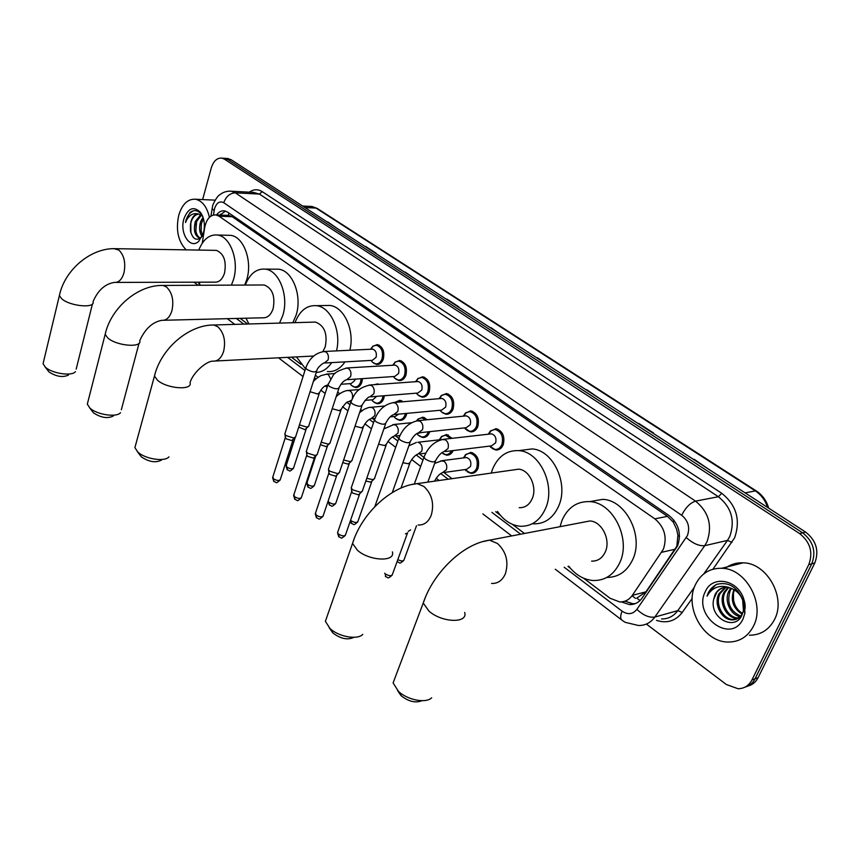 <?xml version="1.0" encoding="UTF-8"?>
<svg xmlns="http://www.w3.org/2000/svg" width="860" height="860" viewBox="0 0 860 860"><rect width="100%" height="100%" fill="white"/><g stroke="black" fill="none" stroke-linecap="round" stroke-linejoin="round"><path stroke-width="1.29" d="M465.174 455.026L470.85 452.371C477.397 454.596 479.805 459.863 478.074 468.173C476.58 471.742 474.225 473.473 471.043 473.355L467.474 471.925M453.198 450.575C451.672 453.768 449.447 455.305 446.534 455.166L443.137 453.779M429.742 431.645L429.527 432.322C428.076 435.912 425.829 437.632 422.754 437.503L419.508 436.171M406.78 413.38L406.307 415.187C404.888 418.766 402.673 420.497 399.663 420.368L396.567 419.067M384.356 395.729L383.754 398.535C382.367 402.125 380.195 403.845 377.239 403.706L374.283 402.458M362.479 378.637L361.834 382.345C360.48 385.936 358.351 387.666 355.449 387.527L352.621 386.312M465.099 413.359L470.818 410.833C477.225 413.058 479.558 418.272 477.816 426.485C476.257 430.226 473.828 432.01 470.527 431.86L466.873 430.301M440.997 395.826L446.404 393.536C452.564 395.707 454.8 400.825 453.134 408.876C451.597 412.617 449.221 414.412 445.985 414.251L442.502 412.746M417.584 378.819L422.712 376.744C428.635 378.873 430.785 383.893 429.172 391.794C427.667 395.535 425.334 397.331 422.174 397.169L418.863 395.718M394.837 362.339L399.685 360.437C405.393 362.522 407.468 367.446 405.909 375.207C404.447 378.948 402.158 380.733 399.051 380.571L395.89 379.174M489.931 431.451L495.983 428.667C502.638 430.935 505.078 436.256 503.272 444.642C501.681 448.372 499.198 450.156 495.833 450.017L491.985 448.382M372.724 346.333L377.325 344.591C382.818 346.634 384.818 351.471 383.313 359.093C381.883 362.834 379.636 364.618 376.594 364.457L373.584 363.103M640.044 600.516L636.798 598.108L645.946 591.83L676.841 546.207L677.906 535.199L676.626 529.233L673.165 521.902L673.971 520.192M583.532 578.157L610.105 598.27L619.651 601.925C624.865 602.054 629.079 599.871 632.315 595.356L663.361 549.26C667.349 537.199 664.522 527.072 654.858 518.86L219.096 216.215L215.989 214.914C210.238 214.742 206.464 219.01 204.658 227.728L202.261 243.176M673.165 521.902L676.626 529.233M227.438 215.355L225.395 215.269M672.864 521.708L667.457 516.344L232.189 216.698L228.405 215.344M240.166 318.35L247.637 324.016M291.443 357.158L300.935 364.339M315.351 375.239L318.082 377.303M337.658 392.128L339.764 393.708M350.181 401.598L350.869 402.114M360.652 409.521L362.082 410.607M372.563 418.54L374.465 419.97M384.366 427.463L385.076 428M395.621 435.977L398.814 438.396M419.379 453.951L423.926 457.402M443.878 472.495L452.037 478.665M495.704 511.711L500.316 515.204M512.42 524.363L524.482 533.479M567.976 566.396L570.384 568.213M198.466 282.188L199.563 285.273M441.115 436.901L446.501 434.493L452.113 438.32M417.745 419.336L422.851 417.132L427.388 419.723M395.041 402.286L399.889 400.276L403.157 401.727M374.261 384.678L377.572 383.904L379.131 384.334M621.307 601.903L629.509 604.591C634.68 604.698 638.872 602.538 642.087 598.087L677.605 545.831C681.614 533.823 678.776 523.74 669.091 515.591L227.631 212.141L224.557 210.872C221.536 210.474 218.859 211.829 216.537 214.935M202.627 199.574L211.237 168.076C213.452 161.089 216.978 157.767 221.815 158.111L224.428 159.165L799.606 533.576C810.227 542.026 813.291 552.378 808.776 564.622L751.973 679.916C748.942 685.635 744.308 688.58 738.073 688.742L726.367 684.517L646.365 624.059M198.09 285.273L194.016 282.198M227.18 158.509L231.039 159.648L805.659 532.114C816.247 540.51 819.3 550.798 814.796 562.988L758.09 677.701L755.037 678.809C752.779 683.195 749.415 685.979 744.932 687.162C749.415 685.979 752.779 683.195 755.037 678.809L811.797 563.805L755.037 678.809L751.973 679.916M805.659 532.114L802.638 532.845C813.248 541.262 816.301 551.582 811.797 563.805C816.301 551.582 813.248 541.262 802.638 532.845L227.739 159.412L802.638 532.845L799.606 533.576M223.879 158.261L227.739 159.412L223.879 158.261M219.999 215.064L225.492 211.087M635.389 603.58L632.853 603.698L624.897 601.183M327.746 221.901L337.152 228.427L327.047 221.88M364.898 246.39L376.089 253.216L365.468 246.336M415.606 279.285L405.135 272.039M446.34 299.183L458.681 306.74L446.899 299.108M709.156 469.538L693.45 459.38M709.124 469.549L694.117 459.272M638.238 423.571L653.557 432.999L638.797 423.442M599.936 398.75L585.993 389.731M599.904 398.75L586.67 389.666M549.927 366.349L537.468 357.792M502.724 335.733L490.254 327.671M502.691 335.733L490.952 327.649M758.09 677.701C755.832 682.077 752.468 684.861 747.996 686.043M695.417 584.692C700.964 573.577 709.747 568.105 721.766 568.266C745.706 568.32 765.518 603.784 753.457 626.177C747.888 636.722 739.46 642.011 728.173 642.044C703.587 642.312 683.937 607.138 695.417 584.692M724.948 568.621C730.183 564.482 736.235 562.547 743.104 562.827C766.873 562.816 786.481 597.549 774.505 619.555C768.958 629.928 760.584 635.153 749.383 635.228M725.937 587.348L720.304 593.228C714.456 603.451 722.83 619.458 733.204 619.501L741.116 616.631M725.281 587.369L719.035 593.572C713.187 603.817 721.572 619.834 731.946 619.888C736.88 619.942 740.449 617.62 742.685 612.911L743.588 609.987M728.646 587.584L725.324 591.841C719.487 602.032 727.85 617.953 738.213 617.985L738.643 618.007M739.342 617.985L740.18 617.921M727.947 587.466L724.066 592.185C718.229 602.387 726.603 618.329 736.966 618.361L738.084 618.372M738.761 618.318L740.03 618.103M731.559 588.433L730.29 590.465C726.42 602.516 729.893 611.062 740.718 616.104M730.796 588.165L729.054 590.809C723.722 600.291 730.366 615.061 740.224 616.652M742.481 613.352C737.622 610.417 734.644 605.967 733.569 600.011L733.408 593.325L734.408 589.842M733.935 589.562C730.237 600.065 732.957 608.267 742.072 614.147M744.212 611.858C745.62 607.902 745.437 603.623 743.663 599.022M738.149 591.304L727.872 587.068M723.378 587.659L719.841 589.369L716.939 592.024L713.639 599.431C709.188 618.039 734.762 631.509 741.879 615.319L743.448 610.761L742.632 599.388C736.665 586.284 727.807 581.338 716.068 584.563L708.307 592.658L707.06 596.152L709.124 592.905C714.725 586.359 721.798 584.736 730.355 588.025L726.754 587.358C721.422 587.316 717.498 589.756 714.993 594.701L713.639 599.431M743.642 603.72C742.04 595.937 737.611 590.702 730.355 588.025M743.104 618.77C731.441 644.903 692.483 616.179 705.264 591.734C712.058 574.899 737.633 579.285 743.76 598.99L744.964 612.933L743.104 618.77M717.433 584.069C712.188 586.488 708.726 590.508 707.06 596.152M421.981 700.696C415.713 703.211 408.876 701.653 401.469 696.019L398.298 691.601M395.579 676.347L393.095 682.937L398.449 691.354C407.457 700.062 426.065 703.63 431.666 697.804M591.605 561.129C597.775 561.268 602.333 558.194 605.3 551.905C611.041 539.768 601.71 521.3 589.853 520.977L583.123 522.256M560.053 526.675L562.064 520.225C567.837 507.411 577.049 501.208 589.734 501.627C612.89 502.337 631.261 538.736 619.834 562.547C613.997 574.759 605.107 580.747 593.174 580.511C583.725 579.715 575.598 574.953 568.772 566.224M589.874 501.606L602.731 499.348C625.833 500.004 644.129 536.006 632.713 559.591C627.037 571.427 618.404 577.372 606.805 577.447M353.922 637.314C347.816 640.227 340.915 638.883 333.228 633.272L330.606 629.735M327.348 615.706L325.392 621.328L329.971 628.477C338.55 636.808 357.577 640.184 362.78 634.379M519.225 507.679C525.116 507.884 529.481 504.798 532.297 498.424C537.403 486.814 529.233 469.646 518.548 469.184L513.216 469.947M491.264 473.075L492.511 469.27C497.983 456.337 506.755 450.124 518.838 450.629C539.736 451.575 555.807 485.416 545.659 508.206C540.091 520.59 531.598 526.61 520.171 526.255C511.173 525.309 503.616 520.365 497.478 511.41M521.837 450.242L532.017 448.931C552.872 449.844 568.89 483.331 558.742 505.916C553.184 518.193 544.702 524.159 533.286 523.826M161.497 460.089C155.8 463.035 149.124 462.003 141.492 456.983L139.997 455.123M135.805 444.351L134.902 447.619L137.74 451.962C144.921 459.068 164.873 462.132 168.947 456.843M322.876 351.611L325.263 346.752C327.692 333.755 324.424 325.531 315.491 322.07L312.954 322.145M295.002 322.65C299.699 310.696 306.848 305.031 316.469 305.676C330.713 306.945 341.613 331.132 336.507 350.891M325.015 305.526L329.832 305.44C344.086 306.697 354.965 330.659 349.848 350.246M331.67 362.608C327.423 368.908 322.285 372.187 316.243 372.444M305.504 368.789L296.431 356.911M344.989 361.866C340.13 368.929 334.25 372.144 327.37 371.531M113.326 415.993C107.694 418.798 101.136 417.788 93.643 412.983L92.353 411.402M88.032 401.351L87.311 404.146L89.806 407.952C96.599 414.713 116.713 417.756 120.507 412.682M163.938 320.264L262.73 317.791C267.46 318.071 270.932 314.996 273.157 308.579C275.372 296.13 272.383 288.261 264.203 284.983L262.149 284.983M245.283 285.058C249.798 273.77 256.463 268.46 265.267 269.126C279.274 270.395 289.175 296.334 282.736 315.598L279.532 323.102M274.684 269.18L278.597 269.201C292.626 270.459 302.516 296.173 296.055 315.287L292.841 322.715M248.959 323.973L245.96 318.211M68.52 375.024C62.963 377.68 56.513 376.702 49.16 372.09L48.042 370.724M43.634 361.308L43.065 363.705L45.258 367.048C51.707 373.487 71.918 376.529 75.454 371.671M116.165 282.402L214.667 282.144C219.171 282.413 222.46 279.36 224.557 272.975C226.578 261.021 223.837 253.485 216.333 250.368L214.645 250.335M198.789 250.077C203.121 239.359 209.335 234.339 217.429 235.017C230.34 236.274 239.359 260.913 233.501 279.532L231.415 285.122M227.502 235.275L230.706 235.361C243.649 236.618 252.657 261.053 246.777 279.521L244.681 285.068M200.229 285.262L198.918 282.188M490.017 434.01L491.522 433.838C495.274 435.117 496.639 438.116 495.639 442.846L491.447 445.878L445.308 451.543M488.179 434.214L490.77 430.699L495.091 429.43C501.337 431.559 503.616 436.558 501.939 444.416C500.434 447.909 498.112 449.597 494.962 449.457L489.619 446.103M410.607 529.921L408.242 531.34M407.726 532.845L405.415 533.888M464.948 416.003L466.313 415.864C469.925 417.121 471.237 420.067 470.269 424.7L466.152 427.732L419.777 432.72M463.228 416.175L465.83 412.725L469.925 411.575C475.924 413.66 478.117 418.551 476.494 426.259C475.021 429.763 472.742 431.44 469.657 431.301L464.454 427.914M440.61 398.546L441.868 398.438C445.329 399.663 446.598 402.555 445.663 407.092L441.631 410.134L395.052 414.477M439.019 398.685L441.621 395.31L445.512 394.256C451.274 396.299 453.381 401.093 451.812 408.65C450.382 412.155 448.146 413.843 445.114 413.692L441.298 411.789L440.051 410.285M362.576 490.963L360.662 492.264L352.589 489.802L351.213 487.921L351.622 486.717M361.555 492.038L358.437 494.812L352.621 493.038L351.665 491.135M416.982 381.614L418.132 381.528C421.475 382.732 422.69 385.56 421.787 390.021L417.842 393.052L371.09 396.783M415.509 381.711L418.121 378.411L421.798 377.443C427.356 379.443 429.377 384.151 427.861 391.558C426.463 395.073 424.27 396.75 421.303 396.6L417.691 394.794L416.369 393.171M339.635 472.355L337.69 473.634L329.735 471.205L328.423 469.431L328.8 468.281M338.69 473.387L335.54 476.171L329.799 474.419L328.885 472.635M394.041 365.167L395.095 365.102C398.298 366.285 399.47 369.058 398.599 373.433L394.74 376.465L347.859 379.625M392.676 365.253L395.277 361.995L398.782 361.114C404.125 363.07 406.07 367.693 404.619 374.971C403.243 378.486 401.093 380.163 398.18 380.002L394.772 378.292L393.385 376.551M317.383 454.316L315.394 455.553L307.547 453.156L306.3 451.478L306.654 450.393M316.491 455.284L313.309 458.09L307.654 456.359L306.784 454.671M371.735 349.203L372.702 349.149C375.798 350.3 376.927 353.03 376.078 357.33L372.305 360.351L325.317 362.963M370.488 349.257L373.089 346.064L376.411 345.258C381.56 347.171 383.442 351.708 382.034 358.856C380.69 362.361 378.583 364.038 375.734 363.887L372.498 362.264L371.068 360.426M295.775 436.794L293.754 438.009L286.004 435.633L284.821 434.042L285.154 433.021M294.937 437.719L291.733 440.535L286.154 438.826L285.327 437.235M465.002 457.713L466.464 457.531C470.151 458.778 471.506 461.755 470.538 466.442L466.582 469.366L443.91 472.484M463.368 457.928L465.926 454.349L469.969 453.134C476.107 455.23 478.364 460.164 476.752 467.958C475.344 471.312 473.15 472.925 470.162 472.817L464.948 469.592M440.728 439.664L417.842 442.276L419.454 442.857C421.905 444.899 422.679 447.673 421.776 451.167L417.885 454.134C415.251 455.048 412.692 457.735 410.241 462.175L408.489 463.787L402.867 462.723M439.202 439.836L441.771 436.342L445.609 435.235L450.651 438.492M451.693 450.758L449.533 453.467L447.178 454.553L445.652 454.628L441.825 452.79M374.713 478.429L372.885 479.643L366.758 478.343M416.466 420.884L418.315 418.874L421.97 417.852L425.84 419.873M428.323 431.806L428.226 432.107C426.872 435.472 424.754 437.084 421.873 436.966L418.239 435.214L416.939 433.676M373.767 479.428L370.692 482.159L365.844 480.987M420.895 432.601L416.67 433.709M352.127 460.433L350.256 461.637L343.635 460.025M394.88 402.437L398.997 400.986L401.426 401.878M405.415 413.51L405.017 414.961C403.684 418.325 401.609 419.949 398.793 419.82L395.353 418.154L393.977 416.509M351.235 461.39L348.128 464.142L342.764 462.605M398.728 414.133L395.267 416.39L390.096 416.874M376.68 396.342L372.875 399.739L364.962 400.384M330.186 442.964L328.284 444.136L321.199 442.212M383.022 395.837L382.474 398.309C381.173 401.674 379.142 403.297 376.368 403.168L373.111 401.577L371.681 399.835M329.348 443.878L326.219 446.63L320.393 444.674M355.019 379.142L354.696 380.636L351.106 383.56L340.915 384.28M308.869 426.001L306.934 427.14L299.441 424.883M361.157 378.722L360.566 382.119C359.297 385.495 357.298 387.108 354.578 386.978L351.493 385.473L350.02 383.635L351.493 385.473M308.084 426.872L304.935 429.635L298.732 427.097M186.179 249.862C178.171 241.595 175.676 230.093 178.708 215.376C182.169 204.132 187.781 198.746 195.553 199.24C202.326 200.81 206.959 206.841 209.421 217.333M201.337 215.161L196.628 221.504L195.822 230.749C196.553 234.673 198.123 237.134 200.498 238.123M200.681 214.763L195.306 221.461C193.274 230.34 194.758 235.941 199.746 238.242M203.422 218.569L201.358 223.707L201.079 230.63L202.67 235.393M203.025 217.279L200.606 221.633C198.897 227.653 199.38 232.587 202.078 236.435M198.681 214.086C195.413 214.549 192.952 216.967 191.296 221.321L190.436 224.998L190.479 230.921C192.5 238.542 195.886 240.918 200.617 238.037L202.498 235.801M190.436 224.998L191.038 221.31C192.619 216.268 195.145 213.861 198.628 214.075M202.627 216.247L198.703 214.086C193.822 212.613 189.823 214.57 186.695 219.945L185.524 222.514L186.093 219.751L189.877 212.635C194.005 209.421 197.886 210.044 201.519 214.495L200.53 212.441C204.325 218.214 205.293 225.094 203.444 233.06L198.692 241.37C190.189 249.636 179.482 233.307 183.846 219.053C188.082 207.97 193.65 205.766 200.53 212.441M202.691 216.387L201.519 214.495M201.294 223.998L201.154 231.082M196.08 223.471L195.908 231.254M190.823 222.966L190.866 232.673M193.683 210.711C189.523 212.571 186.803 216.505 185.524 222.514M675.229 549.196L661.663 552.303M677.906 535.199L679.55 536.511M228.233 215.226L228.975 213.065M667.457 516.344L654.858 518.86M645.946 591.83L632.315 595.356M232.189 216.698L219.096 216.215M564.203 567.245L622.124 611.191C627.875 614.954 632.788 614.352 636.873 609.385L687.43 535.554C690.139 527.492 688.236 520.73 681.69 515.269L223.761 202.724C219.719 200.713 216.645 202.68 214.549 208.636L213.441 215M228.878 191.156L231.372 191.221L235.296 192.823L695.536 501.122C708.715 511.958 712.553 525.449 707.06 541.596L704.738 545.67L727.485 540.402L729.796 536.404C735.268 520.558 731.462 507.335 718.39 496.747L259.419 194.08L253.496 192.393M249.292 192.167C253.582 189.146 257.892 188.963 262.236 191.651L721.755 493.296L718.39 496.747L695.536 501.122C690.214 502.842 685.603 507.561 681.69 515.269M212.065 208.7L214.151 210.474M721.755 493.296C736.493 505.185 740.772 520.053 734.591 537.876L712.929 569.212M692.203 598.399L682.195 612.492C675.466 621.071 666.898 623.693 656.503 620.372M808.776 564.622L814.796 562.988M224.428 159.165L231.039 159.648M686.28 537.607C692.999 543.52 699.148 546.207 704.738 545.67L654.825 617.071L677.809 610.611L694.407 587.154M636.873 609.385C643.237 615.308 649.225 617.867 654.825 617.071C650.644 622.78 645.193 625.596 638.486 625.5L625.198 622.328L622.178 620.339M661.555 618.942C668.231 619.007 673.649 616.233 677.809 610.611L682.195 612.492M703.792 573.878L727.485 540.402L731.989 542.37M223.761 202.724C226.051 196.478 229.889 193.177 235.296 192.823L259.419 194.08L262.236 191.651M236.328 318.447L243.799 324.123M287.595 357.351L304.956 370.52M314.534 377.787L316.018 378.916M325.209 385.893L327.144 387.355M336.819 394.697L337.679 395.353M346.967 402.405L349.998 404.705M369.37 419.4L373.573 422.593M392.45 436.912L397.879 441.04M416.229 454.962L422.969 460.068M440.75 473.57L448.2 479.213M491.888 512.366L520.676 534.211M622.124 611.191C620.372 615.351 620.221 618.265 621.651 619.931L555.28 569.234M632.025 595.765L635.529 598.388M756.37 490.995L317.447 208.572L309.826 206.378M767.55 507.411C765.26 500.283 761.186 494.779 755.349 490.909L756.596 491.135C762.583 495.209 766.604 500.875 768.657 508.131M745.125 492.877L755.349 490.909L315.975 208.066L304.967 207.572M536.909 357.889L549.959 366.349M404.565 272.104L415.638 279.285M491.554 583.456C497.8 583.703 502.412 580.457 505.39 573.717C508.894 561.827 506.26 551.755 497.499 543.488L489.544 540.166L482.234 541.746M464.679 612.449C468.216 623.597 441.846 622.769 428.957 611.095L423.238 603.053L425.496 596.99M418.143 525.009C424.077 525.288 428.452 522.02 431.258 515.204C434.397 503.68 431.967 494.113 423.958 486.502L417.229 483.632L411.478 484.567M392.375 551.862C395.74 562.182 369.381 561.118 357.416 550.25L352.546 543.434L354.331 538.274M315.491 322.07L213.796 324.983C188.523 324.779 160.863 348.816 154.456 376.056L157.445 380.174C166.861 388.827 192.898 390.687 190.049 382.657C192.866 372.627 206.561 361.05 212.828 361.135C217.752 361.447 221.353 358.179 223.632 351.321C225.868 340.904 223.944 332.734 217.859 326.8L213.796 324.983L211.173 325.08M134.902 447.619L155.284 373.068M264.203 284.983L163.002 285.434C138.062 284.692 110.983 307.751 105.156 334.346L107.769 337.937C116.573 346.042 142.459 348.128 139.739 340.646C145.103 328.853 152.456 322.081 161.777 320.318C166.431 320.619 169.828 317.362 171.968 310.546C174 300.419 172.194 292.583 166.55 287.036L163.002 285.434L160.885 285.456M87.311 404.146L105.812 331.788M216.333 250.368L115.788 248.69C91.181 247.497 64.694 269.642 59.383 295.593L61.694 298.742C69.929 306.353 95.621 308.654 93.031 301.666C97.965 290.282 105.092 283.864 114.391 282.402C118.798 282.704 122.002 279.457 124.001 272.684C125.85 262.837 124.152 255.312 118.906 250.109L114.068 248.669M43.065 363.705L59.91 293.4M407.35 533.447L392.493 574.211C391.601 576.297 389.182 576.189 385.258 573.878L384.635 573.244M385.602 576.695L385.258 573.878M442.201 439.481L445.502 439.879C448.125 442.019 448.952 444.921 447.974 448.608L443.781 451.737C441.126 452.683 438.482 455.499 435.837 460.186C434.73 462.68 431.322 462.379 425.603 459.262L423.98 457.273L424.421 456.036M417.025 420.776L420.078 421.174C422.625 423.249 423.432 426.108 422.486 429.742L418.379 432.87C415.692 433.762 413.079 436.514 410.542 441.115C409.403 443.534 406.017 443.222 400.384 440.169L398.846 438.299L399.255 437.127M359.502 494.403L345.656 534.49C344.72 536.468 342.344 536.339 338.517 534.125L337.55 532.727L337.862 531.803M338.937 536.941L338.517 534.125M392.622 402.652L395.45 403.05C397.911 405.071 398.696 407.877 397.793 411.467L393.772 414.595C391.063 415.434 388.483 418.111 386.033 422.636C384.871 424.98 381.507 424.657 375.949 421.679L374.498 419.895L374.874 418.798M336.658 475.752L323.274 515.516C322.328 517.43 319.963 517.301 316.179 515.14L315.555 512.936M316.641 517.935L316.179 515.14M368.951 385.076L371.574 385.484C373.96 387.441 374.723 390.204 373.853 393.751L369.918 396.879C368.564 396.492 366.016 399.104 362.275 404.716C361.082 406.995 357.738 406.662 352.267 403.748L350.88 402.061L351.235 401.018M314.481 457.66L301.537 497.101C300.581 498.961 298.237 498.821 294.507 496.693L293.905 494.618M295.002 499.499L294.507 496.693M345.978 368.048L348.408 368.445C350.729 370.348 351.471 373.057 350.633 376.572L346.773 379.69C344.021 380.421 341.506 382.969 339.227 387.344C338.012 389.548 334.701 389.214 329.294 386.355L327.983 384.764L328.305 383.775M292.948 440.105L280.435 479.213C279.457 481.019 277.135 480.88 273.448 478.794L272.867 476.827M273.974 481.579L273.448 478.794M323.672 351.514L325.929 351.912C328.187 353.761 328.907 356.427 328.101 359.899L324.327 363.017C324.156 362.146 317.34 367.188 316.867 370.499C315.62 372.627 312.341 372.283 307.009 369.477L305.762 367.973L306.063 367.048M416.509 525.75L404.135 559.527C403.587 561.343 401.48 561.386 397.804 559.656M440.718 460.874L443.996 461.261C446.534 463.357 447.329 466.185 446.383 469.721L442.416 472.688C439.804 473.656 437.224 476.408 434.665 480.923L434.698 481.138M428.57 482.019L427.957 481.804M416.412 442.459L408.855 445.856M371.713 481.772L358.018 521.149C357.115 523.009 354.804 522.869 351.073 520.73L350.579 520.246M351.493 523.525L351.073 520.73M392.816 424.614L395.643 425.012C398.019 426.99 398.782 429.71 397.9 433.171L394.095 436.149C391.429 436.998 388.913 439.621 386.538 443.986L384.742 445.555L378.572 444.201M349.203 463.744L335.959 502.788C335.045 504.605 332.745 504.454 329.058 502.358L328.144 501.058L329.305 504.971L329.058 502.358M329.52 505.142L329.305 504.971C332.519 505.809 330.702 507.938 335.669 503.627M369.908 407.285L372.531 407.694C374.842 409.618 375.583 412.295 374.734 415.713L371.004 418.68C368.327 419.487 365.833 422.045 363.543 426.334L361.716 427.861L355.029 426.205M327.348 446.233L314.534 484.965C313.599 486.717 311.32 486.577 307.676 484.513L307.063 482.514M308.17 487.298L307.676 484.513M351.546 400.19L348.59 401.727C347.236 401.373 344.774 403.867 341.226 409.209L339.345 410.682L332.207 408.715M347.655 390.472L350.095 390.87C352.224 392.601 352.987 395.084 352.374 398.352M306.106 429.215L293.701 467.636C292.765 469.345 290.497 469.194 286.896 467.173L286.305 465.271M287.423 469.947L286.896 467.173M327.853 385.183L326.821 385.258C324.102 385.968 321.683 388.408 319.544 392.568L317.63 394.009L310.073 391.708M326.026 374.143L328.305 374.541L330.681 378.841M471.043 473.355L473.699 472.978M446.534 455.166L448.974 454.854M422.754 437.503L425.001 437.256M399.663 420.368L401.727 420.164M377.239 403.706L379.142 403.544M355.449 387.527L357.201 387.398M470.527 431.86L473.032 431.58M445.985 414.251L448.275 414.036M422.174 397.169L424.27 396.987M399.051 380.571L400.986 380.432M495.833 450.017L498.574 449.673M376.594 364.457L378.368 364.35M220.74 214.119L220.493 215.086M229.05 215.408L215.989 214.914M253.238 192.382L231.372 191.221C226.943 190.888 223.009 192.113 219.579 194.919C216.677 196.338 211.882 206.357 212.549 206.486L210.904 216.118M221.815 158.111L228.427 158.595M227.276 318.673L234.748 324.381M278.511 357.814L303.042 376.551M320.812 390.128L325.166 393.45M342.538 406.715L347.956 410.854M364.898 423.808L371.445 428.807M387.935 441.406L395.675 447.308M411.682 459.541L420.68 466.41M436.171 478.246L439.137 480.514M482.868 513.914L511.689 535.931M632.853 603.698L629.509 604.591M302.634 206.056L311.911 206.475L317.179 208.4M721.766 568.266L743.104 562.827M731.946 619.888L733.204 619.501M736.966 618.361L738.213 617.985M742.632 599.388L743.76 598.99M743.448 610.761L744.964 612.933M400.9 695.471L397.556 690.505M589.853 520.977L489.544 540.166C463.196 543.509 433.16 572.76 423.238 603.053L393.095 682.937M589.734 501.627L602.731 499.348M332.755 632.82L329.229 627.768M518.548 469.184L417.229 483.632C391.031 485.932 361.49 513.839 352.546 543.434L325.392 621.328M518.838 450.629L532.017 448.931M141.212 456.714L137.299 451.543M316.469 305.676L329.832 305.44M313.663 356.029L215.494 360.996M93.385 412.746L89.419 407.575M265.267 269.126L278.597 269.201M139.051 343.237L121.346 409.758M48.934 371.875L44.924 366.725M217.429 235.017L230.706 235.361M92.471 303.881L76.185 369.101M392.106 575.265C386.989 579.554 388.645 577.479 385.387 576.512M491.522 433.838L443.825 439.267C434.655 441.008 428.043 447.006 423.98 457.273L414.445 483.685M489.168 434.106L490.77 430.699M495.091 429.43L497.811 429.129M489.845 446.082L490.673 447.329M497.521 449.135L500.219 448.791M435.386 461.433L427.839 482.116M466.313 415.864L418.508 420.604C409.36 422.217 402.813 428.119 398.846 438.299L374.799 506.712M464.11 416.089L465.83 412.725M469.925 411.575L472.645 411.316M464.669 427.893L465.615 429.29M472 431.043L474.688 430.742M410.123 442.287L392.257 492.597M345.322 535.436C340.065 539.833 342.119 537.672 338.722 536.747L337.55 532.727L351.622 491.673M441.868 398.438L393.977 402.512C384.85 404.017 378.357 409.822 374.498 419.895L351.213 487.921M439.804 398.621L441.621 395.31M445.512 394.256L448.21 394.031M440.234 410.263L441.298 411.789M447.264 413.488L449.941 413.23M385.645 423.743L362.554 490.479M351.762 492.049L351.396 488.437M322.962 516.409C317.727 520.837 319.823 518.655 316.426 517.752L315.265 513.807L328.853 473.14M418.132 381.528L370.176 384.979C355.889 388.183 354.245 395.052 350.88 402.061L328.423 469.431M416.197 381.668L418.121 378.411M421.798 377.443L424.496 377.25M416.53 393.16L417.691 394.794M423.27 396.438L425.937 396.213M361.92 405.769L339.625 471.904M328.982 473.494L328.606 469.915M301.258 497.94C296.248 502.326 298.13 500.24 294.776 499.305L293.636 495.446L306.751 455.144M395.095 365.102L347.096 367.962C339.001 370.165 334.282 372.745 332.949 375.734L327.983 384.764L306.3 451.478M393.267 365.21L395.277 361.995M398.782 361.114L401.459 360.963M393.504 376.551L394.772 378.292M399.986 379.883L402.641 379.69M338.904 388.333L317.372 453.887M306.88 455.488L306.472 451.941M280.177 480.009C275.168 484.416 277.113 482.299 273.749 481.385L272.62 477.601L285.294 437.675M372.702 349.149L324.704 351.45C315.674 352.664 309.363 358.168 305.762 367.973L284.821 434.042M370.993 349.235L373.089 346.064M376.411 345.258L379.066 345.129M371.144 360.415L372.498 362.264M377.389 363.791L380.023 363.64M316.577 371.434L295.754 436.385M285.412 437.998L284.993 434.483M403.77 560.505C398.567 564.773 400.513 562.644 397.234 561.763L397.083 561.623M466.464 457.531L442.287 460.637L434.676 463.389M464.26 457.81L465.926 454.349M469.969 453.134L472.624 452.801M465.131 469.56L466.088 470.871M472.645 472.473L475.268 472.108M409.822 463.325L400.996 488.029M439.998 439.75L441.771 436.342M445.609 435.235L448.253 434.945M425.721 453.177L419.25 453.972M447.942 454.338L450.554 454.015M357.706 522.02C352.525 526.363 354.578 524.181 351.288 523.342L350.149 521.482M411.575 422.712L394.127 424.453L383.85 428.936M386.161 445.071L374.691 477.977M417.293 420.69L418.315 418.874M421.97 417.852L424.593 417.605M399.921 435.515L395.342 436.009M417.068 433.666L418.239 435.214M423.969 436.74L426.581 436.45M384.71 405.985L368.596 407.543L364.371 409.177L359.609 412.617M363.2 427.366L352.106 460.014M398.997 400.986L401.609 400.76M375.057 418.304L372.154 418.573M394.073 416.498L395.353 418.154M400.717 419.637L403.318 419.379M314.265 485.75C309.192 490.114 311.255 487.942 307.955 487.115L306.805 483.288L315.727 456.123M359.297 389.591L348.752 390.375C342.463 390.752 336.969 395.675 336.088 396.901M340.904 410.177L330.165 442.567M350.869 401.545L349.644 401.642M371.735 399.835L373.111 401.577M378.142 403.017L380.722 402.792M293.454 468.377C288.594 472.71 290.443 470.603 287.208 469.764L286.068 466.002L295.173 437.6M335.002 373.562L327.036 374.068L320.887 375.659C316.749 378.142 314.201 380.185 313.255 381.797M319.243 393.493L308.858 425.614M356.223 386.86L358.781 386.677M195.553 199.24L215.14 200.154M200.617 238.037L198.692 241.37"/></g></svg>
